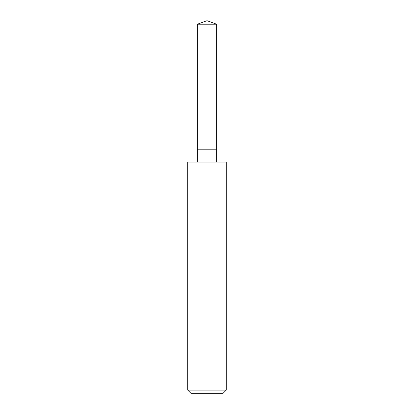 <?xml version="1.0" encoding="UTF-8"?>
<svg xmlns="http://www.w3.org/2000/svg" width="414" height="414" viewBox="0 0 414 414"><rect width="100%" height="100%" fill="white"/><g stroke="black" fill="none" stroke-linecap="round" stroke-linejoin="round"><path stroke-width="0.62" d="M197.364 24.209L207 20.7L216.636 24.209L197.364 24.209L216.636 24.209L216.636 117.064L197.364 117.064L197.364 24.209L197.364 117.064L216.636 117.064L216.636 24.209L207 20.7L197.364 24.209M216.636 117.064L197.364 117.064L216.636 117.064L216.636 149.185L197.364 149.185L197.364 117.064L197.364 149.185L216.636 149.185L216.636 162.029L216.636 117.064M197.364 162.029L197.364 149.185L197.364 162.029M226.272 162.029L187.728 162.029L226.272 162.029L226.272 390.086L187.728 390.086L187.728 162.029L187.728 390.086L226.272 390.086L223.058 393.3L190.942 393.3L187.728 390.086L190.942 393.3L223.058 393.3L226.272 390.086L226.272 162.029"/></g></svg>
